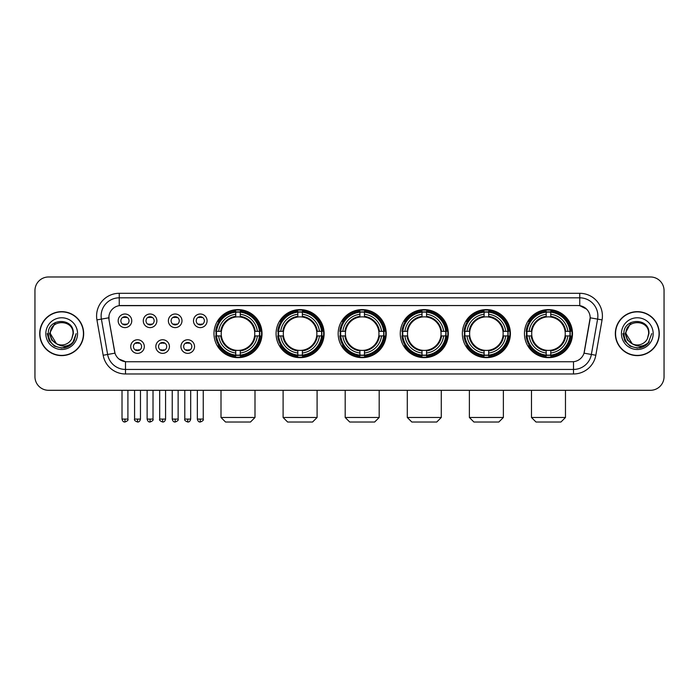 <?xml version="1.0" encoding="UTF-8"?>
<svg xmlns="http://www.w3.org/2000/svg" width="699" height="699" viewBox="0 0 699 699"><rect width="100%" height="100%" fill="white"/><g stroke="black" fill="none" stroke-linecap="round" stroke-linejoin="round"><path stroke-width="1.05" d="M462.354 333.633A24.019 24.019 0 0 0 486.382 357.661A24.019 24.019 0 0 0 510.401 333.633A24.019 24.019 0 0 0 486.382 309.613A24.019 24.019 0 0 0 462.354 333.633M276.079 333.633A24.019 24.019 0 0 0 300.098 357.661A24.019 24.019 0 0 0 324.118 333.633A24.019 24.019 0 0 0 300.098 309.613A24.019 24.019 0 0 0 276.079 333.633M338.167 333.633A24.019 24.019 0 0 0 362.187 357.661A24.019 24.019 0 0 0 386.215 333.633A24.019 24.019 0 0 0 362.187 309.613A24.019 24.019 0 0 0 338.167 333.633M400.265 333.633A24.019 24.019 0 0 0 424.284 357.661A24.019 24.019 0 0 0 448.304 333.633A24.019 24.019 0 0 0 424.284 309.613A24.019 24.019 0 0 0 400.265 333.633M524.451 333.633A24.019 24.019 0 0 0 548.47 357.661A24.019 24.019 0 0 0 572.498 333.633A24.019 24.019 0 0 0 548.47 309.613A24.019 24.019 0 0 0 524.451 333.633M213.981 333.633A24.019 24.019 0 0 0 238.001 357.661A24.019 24.019 0 0 0 262.02 333.633A24.019 24.019 0 0 0 238.001 309.613A24.019 24.019 0 0 0 213.981 333.633M169.429 346.555A6.798 6.798 0 0 1 162.631 353.353A6.798 6.798 0 0 1 155.833 346.555A6.798 6.798 0 0 1 162.631 339.758A6.798 6.798 0 0 1 169.429 346.555M158.551 346.555A4.08 4.08 0 0 0 162.631 350.636A4.08 4.08 0 0 0 166.712 346.555A4.08 4.08 0 0 0 162.631 342.475A4.08 4.08 0 0 0 158.551 346.555M194.54 346.555A6.798 6.798 0 0 1 187.734 353.353A6.798 6.798 0 0 1 180.936 346.555A6.798 6.798 0 0 1 187.734 339.758A6.798 6.798 0 0 1 194.54 346.555M183.662 346.555A4.08 4.08 0 0 0 187.734 350.636A4.08 4.08 0 0 0 191.814 346.555A4.08 4.08 0 0 0 187.734 342.475A4.08 4.08 0 0 0 183.662 346.555M144.317 346.555A6.798 6.798 0 0 1 137.52 353.353A6.798 6.798 0 0 1 130.722 346.555A6.798 6.798 0 0 1 137.52 339.758A6.798 6.798 0 0 1 144.317 346.555M133.439 346.555A4.08 4.08 0 0 0 137.52 350.636A4.08 4.08 0 0 0 141.6 346.555A4.08 4.08 0 0 0 137.52 342.475A4.08 4.08 0 0 0 133.439 346.555M156.873 320.806A6.798 6.798 0 0 1 150.075 327.613A6.798 6.798 0 0 1 143.278 320.806A6.798 6.798 0 0 1 150.075 314.008A6.798 6.798 0 0 1 156.873 320.806M145.995 320.806A4.08 4.08 0 0 0 150.075 324.886A4.08 4.08 0 0 0 154.156 320.806A4.08 4.08 0 0 0 150.075 316.734A4.08 4.08 0 0 0 145.995 320.806M181.985 320.806A6.798 6.798 0 0 1 175.187 327.613A6.798 6.798 0 0 1 168.38 320.806A6.798 6.798 0 0 1 175.187 314.008A6.798 6.798 0 0 1 181.985 320.806M171.106 320.806A4.08 4.08 0 0 0 175.187 324.886A4.08 4.08 0 0 0 179.259 320.806A4.08 4.08 0 0 0 175.187 316.734A4.08 4.08 0 0 0 171.106 320.806M207.087 320.806A6.798 6.798 0 0 1 200.29 327.613A6.798 6.798 0 0 1 193.492 320.806A6.798 6.798 0 0 1 200.29 314.008A6.798 6.798 0 0 1 207.087 320.806M196.209 320.806A4.08 4.08 0 0 0 200.29 324.886A4.08 4.08 0 0 0 204.37 320.806A4.08 4.08 0 0 0 200.29 316.734A4.08 4.08 0 0 0 196.209 320.806M131.762 320.806A6.798 6.798 0 0 1 124.964 327.613A6.798 6.798 0 0 1 118.166 320.806A6.798 6.798 0 0 1 124.964 314.008A6.798 6.798 0 0 1 131.762 320.806M120.883 320.806A4.08 4.08 0 0 0 124.964 324.886A4.08 4.08 0 0 0 129.044 320.806A4.08 4.08 0 0 0 124.964 316.734A4.08 4.08 0 0 0 120.883 320.806M103.172 355.249L96.934 319.897A22.665 22.665 0 0 1 119.249 293.3L579.751 293.3A22.665 22.665 0 0 1 602.066 319.897L595.828 355.249A22.665 22.665 0 0 1 573.512 373.974L125.488 373.974A22.665 22.665 0 0 1 103.172 355.249L107.629 354.463L101.399 319.111A18.13 18.13 0 0 1 119.249 297.826L579.751 297.826A18.13 18.13 0 0 1 597.601 319.111L591.371 354.463A18.13 18.13 0 0 1 573.512 369.439L125.488 369.439A18.13 18.13 0 0 1 107.629 354.463L114.986 353.161L109.018 319.897A12.241 12.241 0 0 1 121.067 305.533L577.933 305.533A12.241 12.241 0 0 1 589.982 319.897L584.39 351.623A12.241 12.241 0 0 1 572.341 361.741L126.659 361.741A12.241 12.241 0 0 1 114.61 351.623L109.018 319.897L108.965 315.957M216.14 335.904A21.984 21.984 0 0 1 216.14 331.37M526.609 335.904A21.984 21.984 0 0 1 526.609 331.37M402.423 335.904A21.984 21.984 0 0 1 402.423 331.37M340.326 335.904A21.984 21.984 0 0 1 340.326 331.37M278.228 335.904A21.984 21.984 0 0 1 278.228 331.37M464.512 335.904A21.984 21.984 0 0 1 464.512 331.37M39.712 333.633A21.984 21.984 0 0 0 61.695 355.616A21.984 21.984 0 0 0 83.67 333.633A21.984 21.984 0 0 0 61.695 311.658A21.984 21.984 0 0 0 39.712 333.633M615.33 333.633A21.984 21.984 0 0 0 637.305 355.616A21.984 21.984 0 0 0 659.288 333.633A21.984 21.984 0 0 0 637.305 311.658A21.984 21.984 0 0 0 615.33 333.633M119.249 293.3L119.249 305.673L577.933 305.533L579.751 305.673L586.583 309.115M572.341 361.741L126.659 361.741M125.488 373.974L125.488 361.68L118.952 359.006M602.066 319.897L590.174 317.8L584.014 353.161L595.828 355.249M664.05 290.574A13.596 13.596 0 0 0 650.454 276.979L48.546 276.979A13.596 13.596 0 0 0 34.95 290.574L34.95 376.691A13.596 13.596 0 0 0 48.546 390.295L650.454 390.295A13.596 13.596 0 0 0 664.05 376.691L664.05 290.574L664.05 376.691M34.95 290.574L34.95 376.691M650.454 276.979L48.546 276.979M48.546 390.295L650.454 390.295M83.443 333.633A21.756 21.756 0 0 0 61.695 311.885A21.756 21.756 0 0 0 39.939 333.633A21.756 21.756 0 0 0 61.695 355.389A21.756 21.756 0 0 0 83.443 333.633M69.489 345.795L61.695 348.085L54.47 346.145L49.183 340.859L47.244 333.633L49.183 340.859L54.47 346.145L61.695 348.085L68.913 346.145L74.199 340.859L76.139 333.633L72.565 343.148L70.547 345.053M57.44 344.336L51.822 340.203L49.489 333.633L55.413 322.466M56.453 343.681L50.363 333.633C49.664 319.015 73.718 319.015 73.019 333.633L71.779 338.797L73.299 333.633C74.417 317.276 47.768 317.678 48.266 333.633C49.166 343.279 54.478 348.015 64.203 347.866C68.161 347.097 71.298 345.079 73.613 341.794C68.388 346.818 62.718 347.473 56.602 343.759A11.333 11.333 0 0 0 71.779 338.797L73.019 333.633C73.718 319.015 49.664 319.015 50.363 333.633C49.664 319.015 73.718 319.015 73.019 333.633C73.718 319.015 49.664 319.015 50.363 333.633L56.453 343.681L50.363 333.633C50.564 338.202 52.643 341.575 56.602 343.759M45.828 333.633A15.867 15.867 0 0 0 61.695 349.5A15.867 15.867 0 0 0 77.554 333.633A15.867 15.867 0 0 0 61.695 317.774A15.867 15.867 0 0 0 45.828 333.633M73.613 341.794L69.559 345.752M69.463 345.813L64.264 347.849M76.139 333.633L74.199 340.859L68.913 346.145L61.695 348.085L54.47 346.145L49.183 340.859L47.244 333.633L49.183 340.859L54.47 346.145L61.695 348.085L68.913 346.145L74.199 340.859L76.139 333.633M659.061 333.633A21.756 21.756 0 0 0 637.305 311.885A21.756 21.756 0 0 0 615.557 333.633A21.756 21.756 0 0 0 637.305 355.389A21.756 21.756 0 0 0 659.061 333.633M651.756 333.633L648.183 343.148L646.164 345.053M633.058 344.336L627.44 340.203L625.107 333.633L631.031 322.466M648.637 333.633L647.396 338.797L648.917 333.633C650.035 317.276 623.386 317.678 623.884 333.633C624.784 343.279 630.096 348.015 639.821 347.866C643.779 347.097 646.916 345.079 649.231 341.794C644.006 346.818 638.336 347.473 632.219 343.759L625.981 333.633C625.282 319.015 649.336 319.015 648.637 333.633L647.396 338.797A11.333 11.333 0 0 1 632.219 343.759L625.981 333.633C625.282 319.015 649.336 319.015 648.637 333.633C649.336 319.015 625.282 319.015 625.981 333.633C625.282 319.015 649.336 319.015 648.637 333.633M632.219 343.759L625.981 333.633C626.182 338.202 628.261 341.575 632.219 343.759M621.446 333.633A15.867 15.867 0 0 0 637.305 349.5A15.867 15.867 0 0 0 653.172 333.633A15.867 15.867 0 0 0 637.305 317.774A15.867 15.867 0 0 0 621.446 333.633M649.231 341.794L645.186 345.752M645.09 345.813L639.891 347.849L645.107 345.795L639.882 347.849L645.107 345.795L637.305 348.085L630.087 346.145L624.801 340.859L622.861 333.633M250.469 422.021L225.541 422.021L221.006 417.486L254.995 417.486L250.469 422.021M240.273 355.092L240.273 356.001A22.482 22.482 0 0 0 260.369 335.904L259.46 335.904A21.573 21.573 0 0 1 240.273 355.092L240.273 352.995A19.493 19.493 0 0 0 257.363 335.904L254.619 335.904A16.767 16.767 0 0 0 240.273 317.023L240.273 312.182A21.573 21.573 0 0 1 259.46 331.37L260.369 331.37A22.482 22.482 0 0 0 240.273 311.273L240.273 312.182M216.55 335.904L215.633 335.904A22.482 22.482 0 0 0 235.738 356.001L235.738 355.092A21.573 21.573 0 0 1 216.55 335.904L218.647 335.904A19.493 19.493 0 0 0 235.738 352.995L235.738 350.251A16.767 16.767 0 0 0 254.619 335.904L255.292 335.904A17.431 17.431 0 0 1 240.273 350.924L240.273 352.995M235.738 312.182L235.738 311.273A22.482 22.482 0 0 0 215.633 331.37L216.55 331.37A21.573 21.573 0 0 1 235.738 312.182L235.738 314.279A19.493 19.493 0 0 0 218.647 331.37L221.382 331.37A16.767 16.767 0 0 0 235.738 350.251L235.738 350.924A17.431 17.431 0 0 1 220.718 335.904L218.647 335.904M216.594 335.904A21.529 21.529 0 0 1 216.594 331.37M240.273 312.226A21.529 21.529 0 0 0 235.738 312.226M259.408 331.37A21.529 21.529 0 0 1 259.408 335.904M259.46 331.37L257.363 331.37A19.493 19.493 0 0 0 240.273 314.279M257.363 335.904L259.46 335.904M235.738 352.995L235.738 355.092M254.619 331.37L257.363 331.37M240.273 350.278L240.273 350.924M235.738 350.251A16.767 16.767 0 0 1 221.382 335.904L220.718 335.904M240.273 355.048A21.529 21.529 0 0 1 235.738 355.048M218.647 331.37L216.55 331.37M235.738 316.988L235.738 314.279M240.273 317.023A16.767 16.767 0 0 0 221.382 331.37L220.718 331.37A17.431 17.431 0 0 1 235.738 316.35M240.273 316.997L240.273 316.35A17.431 17.431 0 0 1 255.292 331.37M219.145 321.4L217.861 321.4A23.565 23.565 0 0 1 261.575 333.633A23.565 23.565 0 0 1 217.861 345.874L219.145 345.874M312.558 422.021L287.63 422.021L283.104 417.486L317.093 417.486L312.558 422.021M302.361 355.092L302.361 356.001A22.482 22.482 0 0 0 322.466 335.904L321.549 335.904A21.573 21.573 0 0 1 302.361 355.092L302.361 352.995A19.493 19.493 0 0 0 319.452 335.904L316.717 335.904A16.767 16.767 0 0 0 302.361 317.023L302.361 312.182A21.573 21.573 0 0 1 321.549 331.37L322.466 331.37A22.482 22.482 0 0 0 302.361 311.273L302.361 312.182M278.639 335.904L277.73 335.904A22.482 22.482 0 0 0 297.826 356.001L297.826 355.092A21.573 21.573 0 0 1 278.639 335.904L280.736 335.904A19.493 19.493 0 0 0 297.826 352.995L297.826 350.251A16.767 16.767 0 0 0 316.717 335.904L317.381 335.904A17.431 17.431 0 0 1 302.361 350.924L302.361 352.995M297.826 312.182L297.826 311.273A22.482 22.482 0 0 0 277.73 331.37L278.639 331.37A21.573 21.573 0 0 1 297.826 312.182L297.826 314.279A19.493 19.493 0 0 0 280.736 331.37L283.479 331.37A16.767 16.767 0 0 0 297.826 350.251L297.826 350.924A17.431 17.431 0 0 1 282.807 335.904L280.736 335.904M278.691 335.904A21.529 21.529 0 0 1 278.691 331.37M302.361 312.226A21.529 21.529 0 0 0 297.826 312.226M321.505 331.37A21.529 21.529 0 0 1 321.505 335.904M321.549 331.37L319.452 331.37A19.493 19.493 0 0 0 302.361 314.279M319.452 335.904L321.549 335.904M297.826 352.995L297.826 355.092M316.717 331.37L319.452 331.37M302.361 350.278L302.361 350.924M297.826 350.251A16.767 16.767 0 0 1 283.479 335.904L282.807 335.904M302.361 355.048A21.529 21.529 0 0 1 297.826 355.048M280.736 331.37L278.639 331.37M297.826 316.988L297.826 314.279M302.361 317.023A16.767 16.767 0 0 0 283.479 331.37L282.807 331.37A17.431 17.431 0 0 1 297.826 316.35M302.361 316.997L302.361 316.35A17.431 17.431 0 0 1 317.381 331.37M281.243 321.4L279.958 321.4A23.565 23.565 0 0 1 323.663 333.633A23.565 23.565 0 0 1 279.958 345.874L281.243 345.874M374.655 422.021L349.727 422.021L345.192 417.486L379.19 417.486L374.655 422.021M364.459 355.092L364.459 356.001A22.482 22.482 0 0 0 384.555 335.904L383.646 335.904A21.573 21.573 0 0 1 364.459 355.092L364.459 352.995A19.493 19.493 0 0 0 381.549 335.904L378.806 335.904A16.767 16.767 0 0 0 364.459 317.023L364.459 312.182A21.573 21.573 0 0 1 383.646 331.37L384.555 331.37A22.482 22.482 0 0 0 364.459 311.273L364.459 312.182M340.736 335.904L339.828 335.904A22.482 22.482 0 0 0 359.924 356.001L359.924 355.092A21.573 21.573 0 0 1 340.736 335.904L342.833 335.904A19.493 19.493 0 0 0 359.924 352.995L359.924 350.251A16.767 16.767 0 0 0 378.806 335.904L379.478 335.904A17.431 17.431 0 0 1 364.459 350.924L364.459 352.995M359.924 312.182L359.924 311.273A22.482 22.482 0 0 0 339.828 331.37L340.736 331.37A21.573 21.573 0 0 1 359.924 312.182L359.924 314.279A19.493 19.493 0 0 0 342.833 331.37L345.577 331.37A16.767 16.767 0 0 0 359.924 350.251L359.924 350.924A17.431 17.431 0 0 1 344.904 335.904L342.833 335.904M340.78 335.904A21.529 21.529 0 0 1 340.78 331.37M364.459 312.226A21.529 21.529 0 0 0 359.924 312.226M383.602 331.37A21.529 21.529 0 0 1 383.602 335.904M383.646 331.37L381.549 331.37A19.493 19.493 0 0 0 364.459 314.279M381.549 335.904L383.646 335.904M359.924 352.995L359.924 355.092M378.806 331.37L381.549 331.37M364.459 350.278L364.459 350.924M359.924 350.251A16.767 16.767 0 0 1 345.577 335.904L344.904 335.904M364.459 355.048A21.529 21.529 0 0 1 359.924 355.048M342.833 331.37L340.736 331.37M359.924 316.988L359.924 314.279M364.459 317.023A16.767 16.767 0 0 0 345.577 331.37L344.904 331.37A17.431 17.431 0 0 1 359.924 316.35M364.459 316.997L364.459 316.35A17.431 17.431 0 0 1 379.478 331.37M343.331 321.4L342.047 321.4A23.565 23.565 0 0 1 385.761 333.633A23.565 23.565 0 0 1 342.047 345.874L343.331 345.874M436.753 422.021L411.825 422.021L407.29 417.486L441.279 417.486L436.753 422.021M426.547 355.092L426.547 356.001A22.482 22.482 0 0 0 446.652 335.904L445.744 335.904A21.573 21.573 0 0 1 426.547 355.092L426.547 352.995A19.493 19.493 0 0 0 443.638 335.904L440.903 335.904A16.767 16.767 0 0 0 426.547 317.023L426.547 312.182A21.573 21.573 0 0 1 445.744 331.37L446.652 331.37A22.482 22.482 0 0 0 426.547 311.273L426.547 312.182M402.834 335.904L401.916 335.904A22.482 22.482 0 0 0 422.021 356.001L422.021 355.092A21.573 21.573 0 0 1 402.834 335.904L404.931 335.904A19.493 19.493 0 0 0 422.021 352.995L422.021 350.251A16.767 16.767 0 0 0 440.903 335.904L441.567 335.904A17.431 17.431 0 0 1 426.547 350.924L426.547 352.995M422.021 312.182L422.021 311.273A22.482 22.482 0 0 0 401.916 331.37L402.834 331.37A21.573 21.573 0 0 1 422.021 312.182L422.021 314.279A19.493 19.493 0 0 0 404.931 331.37L407.666 331.37A16.767 16.767 0 0 0 422.021 350.251L422.021 350.924A17.431 17.431 0 0 1 407.001 335.904L404.931 335.904M402.877 335.904A21.529 21.529 0 0 1 402.877 331.37M426.547 312.226A21.529 21.529 0 0 0 422.021 312.226M445.691 331.37A21.529 21.529 0 0 1 445.691 335.904M445.744 331.37L443.638 331.37A19.493 19.493 0 0 0 426.547 314.279M443.638 335.904L445.744 335.904M422.021 352.995L422.021 355.092M440.903 331.37L443.638 331.37M426.547 350.278L426.547 350.924M422.021 350.251A16.767 16.767 0 0 1 407.666 335.904L407.001 335.904M426.547 355.048A21.529 21.529 0 0 1 422.021 355.048M404.931 331.37L402.834 331.37M422.021 316.988L422.021 314.279M426.547 317.023A16.767 16.767 0 0 0 407.666 331.37L407.001 331.37A17.431 17.431 0 0 1 422.021 316.35M426.547 316.997L426.547 316.35A17.431 17.431 0 0 1 441.567 331.37M405.429 321.4L404.144 321.4A23.565 23.565 0 0 1 447.849 333.633A23.565 23.565 0 0 1 404.144 345.874L405.429 345.874M498.841 422.021L473.913 422.021L469.379 417.486L503.376 417.486L498.841 422.021M488.645 355.092L488.645 356.001A22.482 22.482 0 0 0 508.75 335.904L507.832 335.904A21.573 21.573 0 0 1 488.645 355.092L488.645 352.995A19.493 19.493 0 0 0 505.735 335.904L502.992 335.904A16.767 16.767 0 0 0 488.645 317.023L488.645 312.182A21.573 21.573 0 0 1 507.832 331.37L508.75 331.37A22.482 22.482 0 0 0 488.645 311.273L488.645 312.182M464.922 335.904L464.014 335.904A22.482 22.482 0 0 0 484.11 356.001L484.11 355.092A21.573 21.573 0 0 1 464.922 335.904L467.019 335.904A19.493 19.493 0 0 0 484.11 352.995L484.11 350.251A16.767 16.767 0 0 0 502.992 335.904L503.664 335.904A17.431 17.431 0 0 1 488.645 350.924L488.645 352.995M484.11 312.182L484.11 311.273A22.482 22.482 0 0 0 464.014 331.37L464.922 331.37A21.573 21.573 0 0 1 484.11 312.182L484.11 314.279A19.493 19.493 0 0 0 467.019 331.37L469.763 331.37A16.767 16.767 0 0 0 484.11 350.251L484.11 350.924A17.431 17.431 0 0 1 469.09 335.904L467.019 335.904M464.966 335.904A21.529 21.529 0 0 1 464.966 331.37M488.645 312.226A21.529 21.529 0 0 0 484.11 312.226M507.789 331.37A21.529 21.529 0 0 1 507.789 335.904M507.832 331.37L505.735 331.37A19.493 19.493 0 0 0 488.645 314.279M505.735 335.904L507.832 335.904M484.11 352.995L484.11 355.092M502.992 331.37L505.735 331.37M488.645 350.278L488.645 350.924M484.11 350.251A16.767 16.767 0 0 1 469.763 335.904L469.09 335.904M488.645 355.048A21.529 21.529 0 0 1 484.11 355.048M467.019 331.37L464.922 331.37M484.11 316.988L484.11 314.279M488.645 317.023A16.767 16.767 0 0 0 469.763 331.37L469.09 331.37A17.431 17.431 0 0 1 484.11 316.35M488.645 316.997L488.645 316.35A17.431 17.431 0 0 1 503.664 331.37M467.517 321.4L466.233 321.4A23.565 23.565 0 0 1 509.947 333.633A23.565 23.565 0 0 1 466.233 345.874L467.517 345.874M560.939 422.021L536.011 422.021L531.476 417.486L565.474 417.486L560.939 422.021M550.742 355.092L550.742 356.001A22.482 22.482 0 0 0 570.838 335.904L569.93 335.904A21.573 21.573 0 0 1 550.742 355.092L550.742 352.995A19.493 19.493 0 0 0 567.833 335.904L565.089 335.904A16.767 16.767 0 0 0 550.742 317.023L550.742 312.182A21.573 21.573 0 0 1 569.93 331.37L570.838 331.37A22.482 22.482 0 0 0 550.742 311.273L550.742 312.182M527.02 335.904L526.111 335.904A22.482 22.482 0 0 0 546.207 356.001L546.207 355.092A21.573 21.573 0 0 1 527.02 335.904L529.117 335.904A19.493 19.493 0 0 0 546.207 352.995L546.207 350.251A16.767 16.767 0 0 0 565.089 335.904L565.762 335.904A17.431 17.431 0 0 1 550.742 350.924L550.742 352.995M546.207 312.182L546.207 311.273A22.482 22.482 0 0 0 526.111 331.37L527.02 331.37A21.573 21.573 0 0 1 546.207 312.182L546.207 314.279A19.493 19.493 0 0 0 529.117 331.37L531.86 331.37A16.767 16.767 0 0 0 546.207 350.251L546.207 350.924A17.431 17.431 0 0 1 531.188 335.904L529.117 335.904M527.063 335.904A21.529 21.529 0 0 1 527.063 331.37M550.742 312.226A21.529 21.529 0 0 0 546.207 312.226M569.886 331.37A21.529 21.529 0 0 1 569.886 335.904M569.93 331.37L567.833 331.37A19.493 19.493 0 0 0 550.742 314.279M567.833 335.904L569.93 335.904M546.207 352.995L546.207 355.092M565.089 331.37L567.833 331.37M550.742 350.278L550.742 350.924M546.207 350.251A16.767 16.767 0 0 1 531.86 335.904L531.188 335.904M550.742 355.048A21.529 21.529 0 0 1 546.207 355.048M529.117 331.37L527.02 331.37M546.207 316.988L546.207 314.279M550.742 317.023A16.767 16.767 0 0 0 531.86 331.37L531.188 331.37A17.431 17.431 0 0 1 546.207 316.35M550.742 316.997L550.742 316.35A17.431 17.431 0 0 1 565.762 331.37M529.615 321.4L528.33 321.4A23.565 23.565 0 0 1 572.044 333.633A23.565 23.565 0 0 1 528.33 345.874L529.615 345.874M123.601 324.659L123.601 324.013A3.478 3.478 0 0 0 126.327 324.013L126.327 324.659M126.327 316.962L126.327 317.608A3.478 3.478 0 0 0 123.601 317.608L123.601 316.962M148.712 324.659L148.712 324.013A3.478 3.478 0 0 0 151.43 324.013L151.43 324.659M151.43 316.962L151.43 317.608A3.478 3.478 0 0 0 148.712 317.608L148.712 316.962M173.824 324.659L173.824 324.013A3.478 3.478 0 0 0 176.541 324.013L176.541 324.659M176.541 316.962L176.541 317.608A3.478 3.478 0 0 0 173.824 317.608L173.824 316.962M198.935 324.659L198.935 324.013A3.478 3.478 0 0 0 201.653 324.013L201.653 324.659M201.653 316.962L201.653 317.608A3.478 3.478 0 0 0 198.935 317.608L198.935 316.962M136.156 350.4L136.156 349.753A3.478 3.478 0 0 0 138.883 349.753L138.883 350.4M138.883 342.711L138.883 343.358A3.478 3.478 0 0 0 136.156 343.358L136.156 342.711M161.268 350.4L161.268 349.753A3.478 3.478 0 0 0 163.985 349.753L163.985 350.4M163.985 342.711L163.985 343.358A3.478 3.478 0 0 0 161.268 343.358L161.268 342.711M186.38 350.4L186.38 349.753A3.478 3.478 0 0 0 189.097 349.753L189.097 350.4M189.097 342.711L189.097 343.358A3.478 3.478 0 0 0 186.38 343.358L186.38 342.711M579.751 293.3L579.751 305.673M96.934 319.897L101.399 319.111A18.13 18.13 0 0 1 101.119 315.957M101.399 319.111L108.826 317.8M573.512 361.68L573.512 373.974M240.273 350.251A16.767 16.767 0 0 0 254.619 335.904M235.738 355.249A21.73 21.73 0 0 0 240.273 355.249M259.617 335.904A21.73 21.73 0 0 0 259.617 331.37M240.273 312.025A21.73 21.73 0 0 0 235.738 312.025M302.361 350.251A16.767 16.767 0 0 0 316.717 335.904M297.826 355.249A21.73 21.73 0 0 0 302.361 355.249M321.706 335.904A21.73 21.73 0 0 0 321.706 331.37M302.361 312.025A21.73 21.73 0 0 0 297.826 312.025M364.459 350.251A16.767 16.767 0 0 0 378.806 335.904M359.924 355.249A21.73 21.73 0 0 0 364.459 355.249M383.803 335.904A21.73 21.73 0 0 0 383.803 331.37M364.459 312.025A21.73 21.73 0 0 0 359.924 312.025M426.547 350.251A16.767 16.767 0 0 0 440.903 335.904M422.021 355.249A21.73 21.73 0 0 0 426.547 355.249M445.901 335.904A21.73 21.73 0 0 0 445.901 331.37M426.547 312.025A21.73 21.73 0 0 0 422.021 312.025M488.645 350.251A16.767 16.767 0 0 0 502.992 335.904M484.11 355.249A21.73 21.73 0 0 0 488.645 355.249M507.99 335.904A21.73 21.73 0 0 0 507.99 331.37M488.645 312.025A21.73 21.73 0 0 0 484.11 312.025M550.742 350.251A16.767 16.767 0 0 0 565.089 335.904M546.207 355.249A21.73 21.73 0 0 0 550.742 355.249M570.087 335.904A21.73 21.73 0 0 0 570.087 331.37M550.742 312.025A21.73 21.73 0 0 0 546.207 312.025M124.964 419.077L122.019 419.077C122.535 421.174 123.513 422.152 124.964 422.021L124.964 419.077L127.908 419.077L127.908 390.295M150.075 419.077L147.131 419.077C147.638 421.174 148.625 422.152 150.075 422.021L150.075 419.077L153.02 419.077L153.02 390.295M175.187 419.077L172.234 419.077C172.749 421.174 173.736 422.152 175.187 422.021L175.187 419.077L178.131 419.077L178.131 390.295M200.29 419.077L197.345 419.077C197.861 421.174 198.839 422.152 200.29 422.021L200.29 419.077L203.243 419.077L203.243 390.295M137.52 419.077L134.575 419.077C133.972 420.012 134.959 420.999 137.52 422.021L137.52 419.077L140.464 419.077L140.464 390.295M162.631 419.077L159.687 419.077C159.084 420.012 160.062 420.999 162.631 422.021L162.631 419.077L165.576 419.077L165.576 390.295M187.734 419.077L184.789 419.077C184.195 420.012 185.174 420.999 187.734 422.021L187.734 419.077L190.687 419.077L190.687 390.295M254.995 390.295L254.995 417.486M221.006 390.295L221.006 417.486M317.093 390.295L317.093 417.486M283.104 390.295L283.104 417.486M379.19 390.295L379.19 417.486M345.192 390.295L345.192 417.486M441.279 390.295L441.279 417.486M407.29 390.295L407.29 417.486M503.376 390.295L503.376 417.486M469.379 390.295L469.379 417.486M565.474 390.295L565.474 417.486M531.476 390.295L531.476 417.486M122.019 419.077L122.019 390.295M127.908 419.077C128.511 420.012 127.524 420.999 124.964 422.021M147.131 419.077L147.131 390.295M153.02 419.077C153.614 420.012 152.635 420.999 150.075 422.021M172.234 419.077L172.234 390.295M178.131 419.077C178.726 420.012 177.747 420.999 175.187 422.021M197.345 419.077L197.345 390.295M203.243 419.077C203.837 420.012 202.859 420.999 200.29 422.021M134.575 419.077L134.575 390.295M140.464 419.077C139.949 421.174 138.97 422.152 137.52 422.021M159.687 419.077L159.687 390.295M165.576 419.077C165.06 421.174 164.082 422.152 162.631 422.021M184.789 419.077L184.789 390.295M190.687 419.077C190.172 421.174 189.184 422.152 187.734 422.021"/></g></svg>
